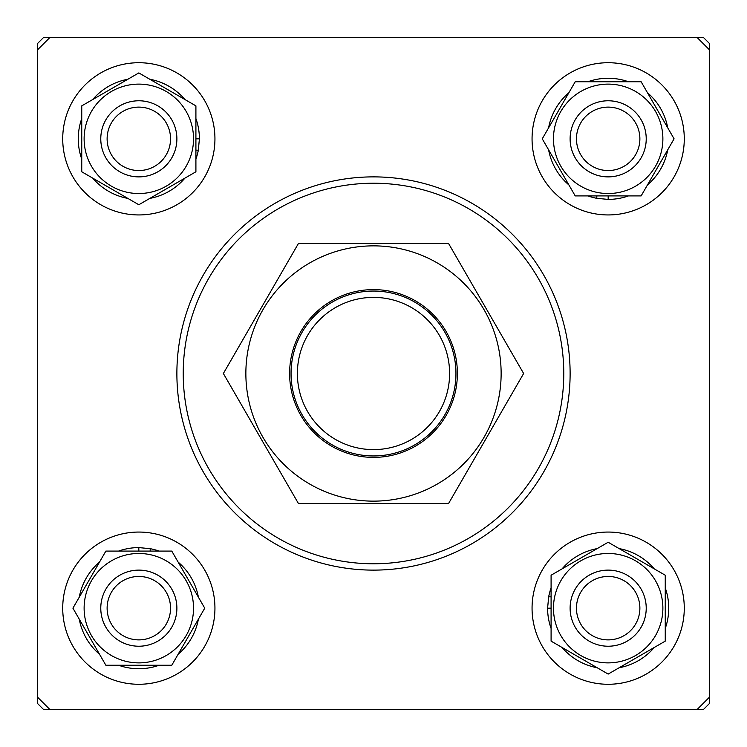 <?xml version="1.0" encoding="UTF-8"?>
<svg xmlns="http://www.w3.org/2000/svg" width="747" height="747" viewBox="0 0 747 747"><rect width="100%" height="100%" fill="white"/><g stroke="black" fill="none" stroke-linecap="round" stroke-linejoin="round"><path stroke-width="1.12" d="M176.88 373.5A196.62 196.62 0 0 1 373.5 176.88A196.62 196.62 0 0 1 570.12 373.5A196.62 196.62 0 0 1 373.5 570.12A196.62 196.62 0 0 1 176.88 373.5A196.62 196.62 0 0 0 373.5 570.12A196.62 196.62 0 0 0 570.12 373.5M50.03 37.35L703.31 37.35L709.65 43.69L709.65 703.31L703.31 709.65L43.69 709.65L37.35 703.31L37.35 43.69L43.69 37.35L50.03 37.35L37.35 50.03M37.35 696.97L50.03 709.65M696.97 709.65L709.65 696.97M709.65 50.03L696.97 37.35M291.05 373.5A82.45 82.45 0 0 1 373.5 291.05A82.45 82.45 0 0 1 455.95 373.5A82.45 82.45 0 0 1 373.5 455.95A82.45 82.45 0 0 1 291.05 373.5M449.61 373.5A76.11 76.11 0 0 0 373.5 297.39A76.11 76.11 0 0 0 297.39 373.5A76.11 76.11 0 0 0 373.5 449.61A76.11 76.11 0 0 0 449.61 373.5M170.008 602.381A31.71 31.71 0 0 0 133.041 576.992A31.71 31.71 0 0 0 107.652 613.959A31.71 31.71 0 0 0 144.619 639.348A31.71 31.71 0 0 0 170.008 602.381M101.415 615.117A38.05 38.05 0 0 1 131.883 570.755A38.05 38.05 0 0 1 176.245 601.223A38.05 38.05 0 0 1 145.777 645.585A38.05 38.05 0 0 1 101.415 615.117M212.288 588.253A76.11 76.11 0 0 0 118.913 534.712A76.11 76.11 0 0 0 65.372 628.087A76.11 76.11 0 0 0 158.747 681.628A76.11 76.11 0 0 0 212.288 588.253M159.092 551.09A60.572 60.572 0 0 0 150.184 548.672L138.83 547.598A60.572 60.572 0 0 0 118.568 551.09M99.528 562.089A60.572 60.572 0 0 0 79.266 597.17M79.266 619.17A60.572 60.572 0 0 0 99.528 654.26M118.568 665.25A60.572 60.572 0 0 0 159.092 665.25M178.131 654.26A60.572 60.572 0 0 0 198.394 619.17M198.394 597.17A60.572 60.572 0 0 0 178.131 562.089M138.83 547.598L138.83 551.09M150.184 548.672L150.184 551.09M84.122 608.17A54.699 54.699 0 0 1 138.83 553.471A54.699 54.699 0 0 1 193.529 608.17A54.699 54.699 0 0 1 138.83 662.878A54.699 54.699 0 0 1 84.122 608.17M204.743 608.17L171.782 551.09L105.869 551.09L72.917 608.17L105.869 665.25L171.782 665.25L204.743 608.17M415.444 446.146A83.888 83.888 0 0 1 300.854 415.444A83.888 83.888 0 0 1 331.556 300.854A83.888 83.888 0 0 1 446.146 331.556A83.888 83.888 0 0 1 415.444 446.146M309.678 262.963A127.644 127.644 0 0 1 484.037 309.678A127.644 127.644 0 0 1 437.322 484.037A127.644 127.644 0 0 1 262.963 437.322A127.644 127.644 0 0 1 309.678 262.963M448.564 503.525L523.638 373.5L448.564 243.475L298.436 243.475L223.362 373.5L298.436 503.525L448.564 503.525M144.619 170.008A31.71 31.71 0 0 0 170.008 133.041A31.71 31.71 0 0 0 133.041 107.652A31.71 31.71 0 0 0 107.652 144.619A31.71 31.71 0 0 0 144.619 170.008M131.883 101.415A38.05 38.05 0 0 1 176.245 131.883A38.05 38.05 0 0 1 145.777 176.245A38.05 38.05 0 0 1 101.415 145.777A38.05 38.05 0 0 1 131.883 101.415M576.992 144.619A31.71 31.71 0 0 0 613.959 170.008A31.71 31.71 0 0 0 639.348 133.041A31.71 31.71 0 0 0 602.381 107.652A31.71 31.71 0 0 0 576.992 144.619M645.585 131.883A38.05 38.05 0 0 1 615.117 176.245A38.05 38.05 0 0 1 570.755 145.777A38.05 38.05 0 0 1 601.223 101.415A38.05 38.05 0 0 1 645.585 131.883M602.381 576.992A31.71 31.71 0 0 0 576.992 613.959A31.71 31.71 0 0 0 613.959 639.348A31.71 31.71 0 0 0 639.348 602.381A31.71 31.71 0 0 0 602.381 576.992M615.117 645.585A38.05 38.05 0 0 1 570.755 615.117A38.05 38.05 0 0 1 601.223 570.755A38.05 38.05 0 0 1 645.585 601.223A38.05 38.05 0 0 1 615.117 645.585M158.747 212.288A76.11 76.11 0 0 0 212.288 118.913A76.11 76.11 0 0 0 118.913 65.372A76.11 76.11 0 0 0 65.372 158.747A76.11 76.11 0 0 0 158.747 212.288M534.712 158.747A76.11 76.11 0 0 0 628.087 212.288A76.11 76.11 0 0 0 681.628 118.913A76.11 76.11 0 0 0 588.253 65.372A76.11 76.11 0 0 0 534.712 158.747M588.253 534.712A76.11 76.11 0 0 0 534.712 628.087A76.11 76.11 0 0 0 628.087 681.628A76.11 76.11 0 0 0 681.628 588.253A76.11 76.11 0 0 0 588.253 534.712M195.91 159.092A60.572 60.572 0 0 0 198.328 150.184L199.402 138.83A60.572 60.572 0 0 0 195.91 118.568M184.911 99.528A60.572 60.572 0 0 0 149.83 79.266M127.83 79.266A60.572 60.572 0 0 0 92.74 99.528M81.75 118.568A60.572 60.572 0 0 0 81.75 159.092M92.74 178.131A60.572 60.572 0 0 0 127.83 198.394M149.83 198.394A60.572 60.572 0 0 0 184.911 178.131M199.402 138.83L195.91 138.83M198.328 150.184L195.91 150.184M587.908 195.91A60.572 60.572 0 0 0 596.816 198.328L608.17 199.402A60.572 60.572 0 0 0 628.432 195.91M647.472 184.911A60.572 60.572 0 0 0 667.734 149.83M667.734 127.83A60.572 60.572 0 0 0 647.472 92.74M628.432 81.75A60.572 60.572 0 0 0 587.908 81.75M568.869 92.74A60.572 60.572 0 0 0 548.606 127.83M548.606 149.83A60.572 60.572 0 0 0 568.869 184.911M608.17 199.402L608.17 195.91M596.816 198.328L596.816 195.91M551.09 587.908A60.572 60.572 0 0 0 548.672 596.816L547.598 608.17A60.572 60.572 0 0 0 551.09 628.432M562.089 647.472A60.572 60.572 0 0 0 597.17 667.734M619.17 667.734A60.572 60.572 0 0 0 654.26 647.472M665.25 628.432A60.572 60.572 0 0 0 665.25 587.908M654.26 568.869A60.572 60.572 0 0 0 619.17 548.606M597.17 548.606A60.572 60.572 0 0 0 562.089 568.869M547.598 608.17L551.09 608.17M548.672 596.816L551.09 596.816M138.83 84.122A54.699 54.699 0 0 1 193.529 138.83A54.699 54.699 0 0 1 138.83 193.529A54.699 54.699 0 0 1 84.122 138.83A54.699 54.699 0 0 1 138.83 84.122M138.83 204.743L195.91 171.782L195.91 105.869L138.83 72.917L81.75 105.869L81.75 171.782L138.83 204.743M662.878 138.83A54.699 54.699 0 0 1 608.17 193.529A54.699 54.699 0 0 1 553.471 138.83A54.699 54.699 0 0 1 608.17 84.122A54.699 54.699 0 0 1 662.878 138.83M542.257 138.83L575.218 195.91L641.131 195.91L674.083 138.83L641.131 81.75L575.218 81.75L542.257 138.83M608.17 662.878A54.699 54.699 0 0 1 553.471 608.17A54.699 54.699 0 0 1 608.17 553.471A54.699 54.699 0 0 1 662.878 608.17A54.699 54.699 0 0 1 608.17 662.878M608.17 542.257L551.09 575.218L551.09 641.131L608.17 674.083L665.25 641.131L665.25 575.218L608.17 542.257M563.77 373.5A190.27 190.27 0 0 0 373.5 183.23A190.27 190.27 0 0 0 183.23 373.5A190.27 190.27 0 0 0 373.5 563.77A190.27 190.27 0 0 0 563.77 373.5"/></g></svg>
